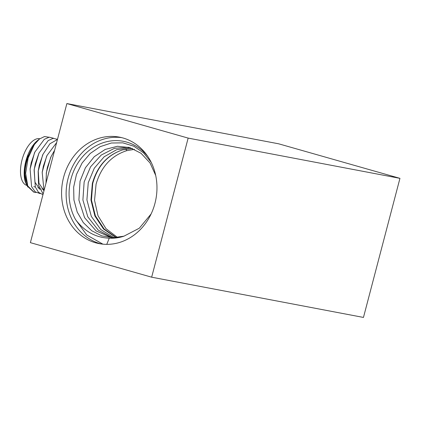 <?xml version="1.0" encoding="UTF-8"?>
<svg xmlns="http://www.w3.org/2000/svg" width="421" height="421" viewBox="0 0 421 421"><rect width="100%" height="100%" fill="white"/><g stroke="black" fill="none" stroke-linecap="round" stroke-linejoin="round"><path stroke-width="0.63" d="M66.871 103.566L188.15 138.099L151.66 277.192L30.386 242.654L66.871 103.566L278.67 143.808L399.95 178.346L363.46 317.434L151.66 277.192M63.587 177.367A54.204 47.452 -79.2 0 0 99.151 243.627A54.204 47.452 -79.2 0 0 154.949 203.385A54.204 47.452 -79.2 0 0 119.385 137.13A54.204 47.452 -79.2 0 0 63.587 177.367M188.15 138.099L399.95 178.346M116.412 237.607L104.071 228.929L95.383 215.826L91.452 200.101L92.715 183.556C97.498 166.174 107.46 154.954 122.6 149.897C107.36 154.886 97.272 166.085 92.346 183.488L90.962 200.012L94.899 216.01L103.529 228.992L116.001 237.644M134.483 149.35L126.7 150.676C111.318 155.686 101.108 166.858 96.077 184.193L94.546 200.317L97.977 215.699L105.981 228.645L117.58 237.491M126.7 150.676L126.047 149.087M132.526 148.513L122.6 149.897M114.117 237.733L100.745 229.508L91.325 216.399L86.915 199.901L88.247 182.709L94.293 168.2L104.192 156.749L116.68 149.692L130.542 147.808M112.486 237.733L98.251 230.155L87.8 216.794L82.9 199.97L84.147 181.93L90.594 166.784L101.235 155.06L114.391 148.345L128.531 147.229M111.691 237.707L96.146 230.955L84.6 217.71L78.901 200.059L80.048 181.146L85.437 167.742L94.236 156.717L105.218 149.423L117.454 146.271L129.757 147.566L141.051 153.297L150.092 163.032L155.691 175.394M151.123 213.936L139.335 228.193L123.942 236.181C119.159 237.781 114.265 238.444 109.26 238.181L106.76 244.359M102.94 244.169L86.763 235.007L75.569 219.599C84.526 231.471 95.762 237.665 109.26 238.181M151.192 162.332L143.519 152.86L133.836 146.208L122.848 142.851L111.36 143.008L100.219 146.64L90.226 153.47L82.111 162.99L76.454 174.489L73.659 187.119L73.922 199.959L77.211 212.068L83.279 222.562L91.662 230.692L101.745 235.871L112.775 237.739L123.942 236.181M75.569 219.599A50.846 44.515 100.8 0 1 87.542 151.76A50.846 44.515 100.8 0 1 147.76 156.401M121.648 137.625A54.204 47.452 100.8 0 0 68.139 178.236A54.204 47.452 -79.2 0 0 101.44 243.996M27.849 187.066L25.618 182.782A26.381 12.709 -74.1 0 1 25.849 161.122A26.381 12.709 -74.1 0 1 37.69 140.393L39.511 138.972L44.494 136.541L48.931 137.23M25.823 183.33L24.323 173.299L25.991 161.175L28.16 154.554L25.355 166.411M28.16 154.554L25.292 166.927L24.913 174.273A28.781 13.867 105.9 0 1 34.411 144.498L39.511 138.972M34.411 144.498L28.154 157.98L25.655 173.305L27.754 185.945L33.938 192.16L36.043 192.444M24.913 174.273L27.37 186.135L33.769 192.113M53.646 138.304L49.283 137.183L44.305 139.309L34.906 151.997L31.217 162.759L30.08 169.037L31.591 186.608L35.154 191.802L40.084 193.597M57.493 139.325L53.146 138.356L48.22 140.551L38.953 153.144L35.259 163.906L34.122 170.205L35.353 187.029L38.511 192.334L42.974 194.665M57.451 139.477L49.904 143.782L43 154.281L39.3 165.058L38.164 171.358L38.537 185.151L43.142 194.023M44.005 190.729L42.211 172.494L43.342 166.211L47.031 155.46L56.624 142.619M34.49 152.897L30.08 169.037M38.953 153.144L34.243 169.231M34.206 169.542L34.943 182.167L39.874 189.382M43.258 190.134L43.731 190.097M42.574 155.212L38.164 171.358M38.248 170.694L38.985 183.314L43.921 190.534M46.594 156.401L42.295 171.842M50.662 157.501L46.405 172.384L45.994 183.146M54.625 150.25L51.078 156.601L47.384 167.363L46.252 173.641M26.739 185.372A24.223 11.672 -74.1 0 1 21.05 177.13A24.223 11.672 -74.1 0 1 25.318 150.997A24.223 11.672 -74.1 0 1 39.827 138.735M43.463 189.387L41.889 188.94M39.421 188.234L37.848 187.787M35.375 187.082L33.806 186.635M33.938 192.16L33.591 192.06M34.906 151.997L34.375 153.149M34.122 170.205L34.275 168.942M43 154.281L42.468 155.433M47.031 155.46L46.499 156.607M42.211 172.494L42.363 171.236M51.078 156.601L50.546 157.754"/></g></svg>
